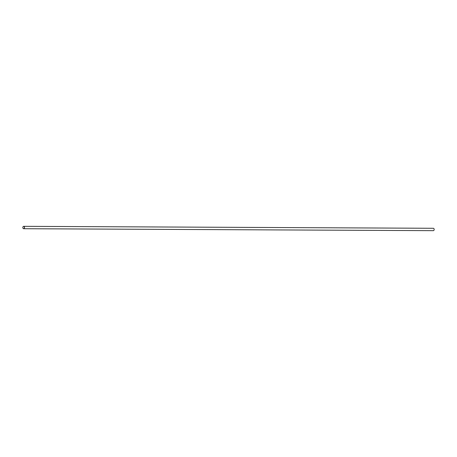 <?xml version="1.0" encoding="UTF-8"?>
<svg xmlns="http://www.w3.org/2000/svg" width="457" height="457" viewBox="0 0 457 457"><rect width="100%" height="100%" fill="white"/><g stroke="black" fill="none" stroke-linecap="round" stroke-linejoin="round"><path stroke-width="0.69" d="M24.415 227.74A1.143 0.8 -89.7 0 0 23.804 226.409A1.143 0.8 -89.7 0 0 22.856 227.255A1.143 0.8 -89.7 0 0 22.85 227.312A1.143 0.8 -89.7 0 0 22.856 227.786A1.188 0.828 90.3 0 1 22.856 227.792A1.143 0.8 -89.7 0 0 23.644 228.666A1.143 0.8 -89.7 0 0 24.415 227.74M22.856 227.255L22.861 227.243A1.188 0.828 90.3 0 1 22.861 227.243A1.188 0.828 90.3 0 1 23.673 226.335A1.188 0.828 90.3 0 1 24.484 227.746A1.188 0.828 90.3 0 1 23.661 228.717A1.188 0.828 90.3 0 1 22.856 227.797L22.856 227.797M434.144 229.214L434.144 229.203A1.143 0.8 90.3 0 1 434.144 229.214A1.143 0.8 90.3 0 1 434.15 229.688A1.188 0.828 -89.7 0 0 434.144 229.203A1.188 0.828 -89.7 0 0 433.339 228.283L23.673 226.335M23.661 228.717L433.327 230.665A1.188 0.828 -89.7 0 0 434.139 229.757A1.188 0.828 -89.7 0 0 434.15 229.7A1.143 0.8 90.3 0 1 434.144 229.745A1.143 0.8 90.3 0 1 434.139 229.751L434.139 229.757"/></g></svg>
